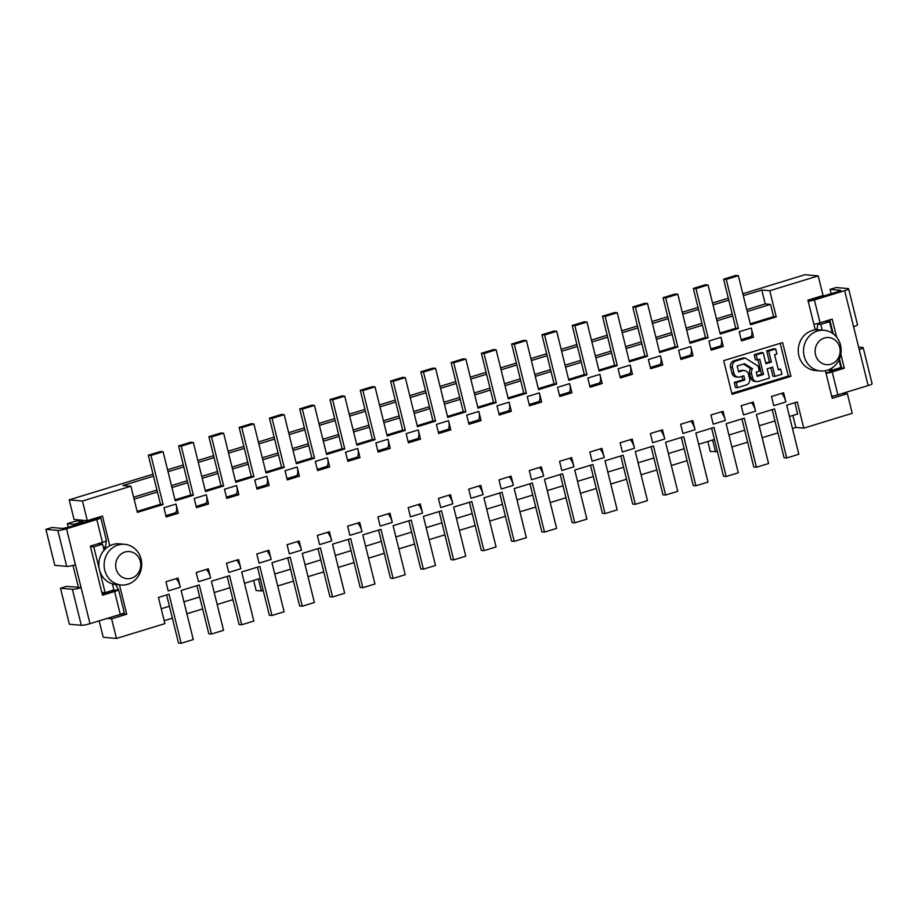 <?xml version="1.0" encoding="UTF-8"?>
<svg xmlns="http://www.w3.org/2000/svg" width="918" height="918" viewBox="0 0 918 918"><rect width="100%" height="100%" fill="white"/><g stroke="black" fill="none" stroke-linecap="round" stroke-linejoin="round"><path stroke-width="1.38" d="M183.933 601.795L199.688 596.975L208.799 633.787L211.45 634.017L223.556 630.31L211.415 581.232L229.58 575.678L241.721 624.756L239.082 624.515L229.97 587.715L214.204 592.535M735.926 360.935L733.941 360.763L743.305 357.894L745.29 358.066L735.926 360.935A5.267 4.842 95.1 0 0 732.495 367.429L733.952 373.328A5.267 4.842 95.1 0 0 739.105 377.126L738.657 377.16M739.116 377.195L743.798 375.772L744.842 379.983L736.247 382.611L737.51 387.671L746.873 384.803A5.336 4.911 95.1 0 0 749.593 378.526L748.48 374.337A5.267 4.842 95.1 0 0 742.547 370.7L738.462 371.17M569.676 458.231A9.524 3.488 73 0 1 573.934 466.78L571.673 457.623L559.555 461.329L561.827 470.486L573.934 466.78M560.232 474.503L572.132 522.606L574.783 522.835L586.889 519.129L574.748 470.062L592.913 464.497L605.054 513.575L617.171 509.869L605.019 460.79L623.196 455.236L635.336 504.303L647.442 500.597L635.302 451.53L653.467 445.964L665.619 495.043L677.725 491.337L665.584 442.258L683.749 436.704L695.89 485.783L708.007 482.076L695.855 432.998L714.02 427.432L726.172 476.511L738.279 472.804L726.138 423.726L744.303 418.172L756.443 467.251L768.561 463.544L756.409 414.466L774.585 408.912L786.726 457.979L798.832 454.272L786.692 405.205L797.294 401.958L803.766 428.132L852.214 413.307L847.348 393.673L842.896 393.283M707.812 441.489L710.291 451.507L717.371 451.426M712.62 440.02L715.581 451.977M822.184 330.124L820.761 324.387L829.539 321.702L832.396 333.234M731.887 446.986L747.654 442.166M762.17 437.725L777.925 432.894M792.452 428.454L795.826 427.421L792.865 415.464M803.766 428.132L795.826 427.421M107.142 618.422L111.606 618.824L116.46 638.446L103.218 637.264L99.155 620.866M153.501 476.155L122.955 485.507L130.895 486.207L82.448 501.033L87.313 520.667L74.071 519.485L69.206 499.851L153.019 474.204M167.546 469.764L183.302 464.944M197.818 460.503L213.584 455.684M228.1 451.243L243.855 446.412M258.371 441.971L274.138 437.152M288.654 432.711L304.409 427.88M318.936 423.439L334.691 418.619M349.207 414.179L364.962 409.359M379.49 404.907L395.245 400.087M409.761 395.647L425.527 390.827M440.043 386.386L455.798 381.555M470.314 377.114L486.081 372.295M500.597 367.854L516.352 363.035M530.879 358.582L546.635 353.763M561.15 349.322L576.917 344.502M591.433 340.062L607.188 335.231M621.704 330.79L637.471 325.97M651.987 321.529L667.742 316.71M682.269 312.258L698.024 307.438M712.54 302.997L728.307 298.178M742.823 293.737L804.96 274.712L818.202 275.893L769.766 290.719L776.238 316.894L773.587 316.653L750.258 323.802M757.97 359.81L761.538 374.257L763.524 374.441L757.281 376.346L756.237 372.134L759.358 371.17L758.107 366.11L745.29 358.066M78.397 587.233L66.532 586.384L60.473 588.231L69.378 624.229L81.3 625.284A6.805 0.929 -13.9 0 0 89.998 623.666L120.281 614.406L114.612 591.502L102.506 595.208L90.354 546.13L102.472 542.423A6.805 0.929 -13.9 0 0 106.419 540.553L100.762 517.649A6.805 0.929 -13.9 0 0 100.211 517.431L66.899 527.62L62.55 528.435L51.959 527.494L45.9 529.342L57.823 530.409A6.805 0.929 -13.9 0 0 66.521 528.791L96.803 519.519A6.805 0.929 -13.9 0 0 100.762 517.649M73.004 565.442L78.443 587.44L81.094 587.681L66.521 528.791M256.776 553.979L259.048 563.136L271.154 559.441L268.894 550.272L256.776 553.979M761.538 374.257L757.098 375.623M130.895 486.207L137.379 512.382L163.106 504.51L150.965 455.431L163.083 451.725L160.432 451.495L148.314 455.202L160.466 504.28L137.138 511.418M150.965 455.431L148.314 455.202M559.487 395.233L568.724 392.411A9.524 3.488 -107 0 0 569.642 383.632L557.536 387.339L559.796 396.496L571.914 392.789L568.483 392.491M163.083 451.725L175.223 500.803L193.388 495.25L190.737 495.009L178.597 445.93L190.703 442.224L193.354 442.465L205.506 491.543L223.671 485.978L221.02 485.748L208.868 436.67L211.519 436.899L223.636 433.204L235.777 482.271L253.942 476.717L251.291 476.476L239.15 427.409L251.268 423.703L253.907 423.932L266.059 473.011L284.224 467.446L281.574 467.216L265.818 472.036M284.224 467.446L272.072 418.379L284.19 414.672L296.33 463.739L314.495 458.185L302.355 409.107L314.472 405.4L326.613 454.479L344.778 448.925L332.637 399.846L329.987 399.605L342.093 395.899L344.743 396.14L356.884 445.219L375.06 439.653L362.908 390.575L360.258 390.345L372.375 386.639L375.026 386.868L387.166 435.947L405.331 430.393L393.191 381.314L405.297 377.608L417.449 426.686L435.614 421.121L423.462 372.054L435.58 368.347L447.72 417.415L465.885 411.861L453.744 362.782L465.851 359.076L463.211 358.846L451.094 362.553L463.246 411.62L447.479 416.451M509.123 476.763A9.524 3.488 73 0 1 513.38 485.312L511.119 476.155L499.002 479.862L501.274 489.019L513.38 485.312M754.194 354.738L756.18 354.91L757.43 359.971L755.445 359.799L754.194 354.738L761.217 352.581L763.202 352.764L756.18 354.91M648.372 359.546L650.632 368.703L662.75 364.997L660.478 355.84L648.372 359.546M766.679 350.917L769.399 361.876L771.384 362.059L768.664 351.089L766.679 350.917L773.702 348.76L775.687 348.943L776.949 354.004L774.597 354.715L778.361 369.897L780.702 369.185L778.177 369.174M780.702 369.185L781.952 374.246L774.93 376.391L772.945 376.219L770.822 367.67M733.941 360.763A5.267 4.842 95.1 0 0 730.51 367.246L731.967 373.156A5.267 4.842 95.1 0 0 736.19 376.965L738.175 377.137M590.504 465.231L593.303 476.534L577.548 481.353M605.054 513.575L602.415 513.334L593.303 476.534M106.362 540.736L105.513 546.703L103.367 547.357M82.448 501.033L69.206 499.851M115.542 584.491L118.491 589.528L110.642 591.146L102.265 594.233M114.612 591.502A6.805 0.929 -13.9 0 0 118.571 589.631A6.805 0.929 -13.9 0 0 118.491 589.528M120.281 614.406A6.805 0.929 -13.9 0 0 124.24 612.535L118.571 589.631M465.851 359.076L478.003 408.154L496.168 402.6L484.027 353.522L481.376 353.281L493.482 349.574L496.133 349.815L508.274 398.894L526.45 393.329L514.298 344.25L526.416 340.544L538.556 389.622L556.721 384.068L544.581 334.99L556.687 331.283L568.839 380.362L587.004 374.796L574.852 325.729L586.969 322.023L584.318 321.782L572.212 325.488L584.353 374.567L568.598 379.386M574.852 325.729L572.212 325.488M589.769 385.973L599.006 383.15A9.524 3.488 -107 0 0 599.924 374.36L587.807 378.067L590.079 387.235L602.185 383.529L599.924 374.36M314.495 458.185L311.856 457.944L296.089 462.775M297.18 541.62A9.524 3.488 73 0 1 301.437 550.169L299.165 541.012L287.059 544.718L289.331 553.875L301.437 550.169M586.969 322.023L599.11 371.09L617.275 365.536L605.134 316.458L602.483 316.228L614.601 312.522L617.24 312.751L629.392 361.83L647.557 356.276L644.906 356.035L632.766 306.956L635.417 307.197L647.523 303.491L659.663 352.569L677.84 347.004L675.189 346.774L659.422 351.594M647.557 356.276L635.417 307.197M45.9 529.342L54.805 565.327L66.727 566.395A6.805 0.929 -13.9 0 0 75.425 564.777M168.028 471.714L183.784 466.895M198.299 462.442L214.055 457.623M228.582 453.182L244.337 448.363M258.853 443.922L274.62 439.091M289.136 434.65L304.891 429.831M319.407 425.39L335.173 420.57M349.689 416.118L365.444 411.298M379.972 406.858L395.727 402.038M410.243 397.597L426.009 392.766M440.525 388.325L456.28 383.506M470.796 379.065L486.563 374.246M501.079 369.793L516.834 364.974M531.361 360.533L547.117 355.714M561.632 351.273L577.399 346.442M591.915 342.001L607.67 337.181M622.186 332.741L637.953 327.91M652.468 323.469L668.224 318.649M682.751 314.208L698.506 309.389M713.022 304.937L728.789 300.117M743.305 295.676L761.814 290.008L765.256 303.915L746.747 309.584M732.22 314.025L716.465 318.844M701.949 323.285L686.182 328.116M671.666 332.557L655.911 337.376M641.395 341.817L625.628 346.637M611.113 351.089L595.357 355.909M580.83 360.349L565.075 365.169M550.559 369.61L534.804 374.441M520.276 378.882L504.521 383.701M490.005 388.142L474.239 392.973M459.723 397.414L443.968 402.233M429.44 406.674L413.685 411.494M399.169 415.934L383.414 420.765M368.887 425.206L353.132 430.026M338.616 434.466L322.849 439.297M308.333 443.738L292.578 448.558M278.062 452.999L262.296 457.818M247.78 462.27L232.024 467.09M217.497 471.531L201.742 476.35M187.226 480.791L171.459 485.622M156.944 490.063L133.615 497.2M241.721 624.756L253.838 621.05L241.686 571.971L259.863 566.417L272.003 615.485L269.353 615.255L260.242 578.443L244.486 583.263M840.509 345.076A20.414 18.796 -84.9 0 1 820.531 370.964A20.414 18.796 -84.9 0 1 804.168 356.195A20.414 18.796 -84.9 0 1 824.146 330.296A20.414 18.796 -84.9 0 1 840.509 345.076M824.146 330.296L818.856 329.826A20.414 18.796 95.1 0 0 815.276 329.883A20.414 18.796 95.1 0 0 798.878 355.725A20.414 18.796 95.1 0 0 815.23 370.493L820.531 370.964M314.472 405.4L311.822 405.171L299.704 408.877L311.856 457.944M435.614 421.121L432.963 420.892L417.208 425.711M287.724 557.88L299.635 605.983L302.286 606.224L314.392 602.518L302.251 553.439L320.416 547.885L332.557 596.964L344.675 593.257L332.523 544.179L350.687 538.614L362.839 587.692L374.946 583.986L362.805 534.907L380.97 529.353L393.111 578.432L405.228 574.725L393.076 525.647L411.241 520.093L423.393 569.16L435.499 565.454L423.359 516.386L441.524 510.821L453.664 559.9L465.782 556.193L453.641 507.115L471.806 501.561L483.947 550.639L496.064 546.933L483.912 497.854L502.077 492.289L514.229 541.368L526.335 537.661L514.195 488.583L532.36 483.029L544.5 532.107L556.618 528.401L544.466 479.322L562.631 473.768L574.783 522.835M599.959 448.971A9.524 3.488 73 0 1 604.216 457.52L601.944 448.363L589.838 452.069L592.099 461.226L604.216 457.52M630.241 439.699A9.524 3.488 73 0 1 634.499 448.259L632.227 439.091L620.12 442.797L622.381 451.966L634.499 448.259M750.144 336.895L753.575 337.204L741.469 340.911L739.197 331.742L751.314 328.036A9.524 3.488 -107 0 1 750.396 336.826L741.159 339.649M317.261 469.362L326.498 466.528A9.524 3.488 -107 0 0 327.416 457.749L315.31 461.456L317.582 470.613L329.688 466.918L327.416 457.749M790.937 376.311L732.048 394.338L723.705 360.636L782.606 342.609L790.937 376.311L788.298 376.07L780.197 343.355M742.547 370.7L738.634 371.905L737.177 365.995L744.578 363.735L752.553 368.738A5.29 4.865 95.1 0 0 751.532 373.569L752.599 377.78A5.267 4.842 95.1 0 0 758.532 381.406L769.468 378.067L767.173 368.784L772.635 367.12L774.93 376.391M60.473 588.231L72.396 589.299A6.805 0.929 -13.9 0 0 81.094 587.681L89.998 623.666M348.278 539.359L360.189 587.463L362.839 587.692M763.524 374.441L759.771 359.259L757.43 359.971M620.786 455.971L623.574 467.262L607.819 472.093M635.336 504.303L632.686 504.074L623.574 467.262M763.202 352.764L765.91 363.723L771.384 362.059M211.45 634.017L199.298 584.938L181.133 590.504L193.285 639.582L181.167 643.288L178.517 643.048L169.417 606.236L161.224 608.749M236.626 560.152A9.524 3.488 73 0 1 240.883 568.701L238.611 559.544L226.505 563.25L228.766 572.407L240.883 568.701M677.84 347.004L665.688 297.925L677.805 294.219L689.946 343.298L708.111 337.744L695.97 288.665L708.076 284.959L705.426 284.718L693.32 288.424L705.46 337.503L689.705 342.322M124.733 544.317A20.414 18.796 -84.9 0 1 141.085 559.096A20.414 18.796 -84.9 0 1 121.107 584.984A20.414 18.796 -84.9 0 1 104.755 570.216A20.414 18.796 -84.9 0 1 124.733 544.317L119.432 543.846A20.414 18.796 95.1 0 0 109.804 545.751L102.449 516.031L87.313 520.667M347.543 460.09L356.781 457.267A9.524 3.488 -107 0 0 357.699 448.489L345.593 452.195L347.853 461.352L359.971 457.646L357.699 448.489M660.512 430.439A9.524 3.488 73 0 1 664.77 438.988L662.509 429.831L650.392 433.537L652.664 442.694L664.77 438.988M665.619 495.043L662.968 494.802L653.857 458.002L638.102 462.821M651.057 446.699L653.857 458.002M507.918 411.012L511.36 411.321L509.088 402.164L496.982 405.871L499.243 415.028L511.36 411.321M498.933 413.766L508.17 410.943A9.524 3.488 -107 0 0 509.088 402.164M690.795 421.178A9.524 3.488 73 0 1 695.052 429.727L692.78 420.559L680.674 424.265L682.935 433.434L695.052 429.727M357.733 523.088A9.524 3.488 73 0 1 361.99 531.637L359.73 522.48L347.612 526.186L349.884 535.343L361.99 531.637M695.89 485.783L693.239 485.542L684.139 448.73L668.373 453.561M681.34 437.438L684.139 448.73M556.687 331.283L554.036 331.042L541.93 334.749L554.07 383.827L538.315 388.647M82.93 521.057L78.65 520.667A6.805 6.265 95.1 0 0 76.423 520.908L83.045 521.493L82.735 520.254M226.436 497.154L235.662 494.332A9.524 3.488 -107 0 0 236.592 485.542L224.474 489.248L226.746 498.417L238.852 494.71L236.592 485.542M711.622 428.178L723.522 476.281L726.172 476.511M263.202 590.4L261.412 590.951L258.463 578.994M277.729 585.959L293.485 581.14M308 576.699L323.756 571.88M338.283 567.427L354.038 562.608M368.554 558.167L384.321 553.347M398.837 548.907L414.592 544.076M429.108 539.635L444.874 534.815M459.39 530.375L475.145 525.555M489.673 521.103L505.428 516.283M519.944 511.842L535.71 507.023M550.226 502.582L565.981 497.751M580.497 493.31L596.264 488.491M610.78 484.05L626.535 479.23M641.062 474.778L656.818 469.959M671.333 465.518L687.1 460.698M721.066 411.907A9.524 3.488 73 0 1 725.323 420.455L723.063 411.298L710.945 415.005L713.217 424.162L725.323 420.455M286.99 478.622L296.227 475.799A9.524 3.488 -107 0 0 297.145 467.021L285.028 470.727L287.3 479.884L299.406 476.178L297.145 467.021M105.983 548.344L103.55 548.126M116.689 615.508L122.794 613.832L126.741 614.188L119.478 584.846M529.95 483.763L541.849 531.866L544.5 532.107M772.176 409.646L784.075 457.749L786.726 457.979M140.328 561.426A13.609 12.531 -84.9 0 1 131.458 578.214A13.609 12.531 -84.9 0 1 116.104 568.839A13.609 12.531 -84.9 0 1 124.974 552.039A13.609 12.531 -84.9 0 1 140.328 561.426M741.893 418.906L753.804 467.01L756.443 467.251M432.963 420.892L420.823 371.813L423.462 372.054M659.308 364.687L662.75 364.997M755.606 411.195L743.488 414.902L741.228 405.745L753.334 402.038L755.606 411.195A9.524 3.488 -107 0 0 751.349 402.646M774.964 420.937L759.209 425.768M405.331 430.393L402.681 430.152L386.926 434.971M417.093 438.815L420.524 439.114L408.407 442.82L406.146 433.663L418.252 429.957A9.524 3.488 -107 0 1 417.334 438.735L408.097 441.558M781.62 393.374A9.524 3.488 73 0 1 785.877 401.935L783.616 392.766L771.499 396.473L773.771 405.641L785.877 401.935M375.06 439.653L372.41 439.424L356.654 444.243M105.122 592.649L93.785 546.841L102.564 544.156L104.078 550.249A20.414 18.796 95.1 0 0 99.454 569.745A20.414 18.796 95.1 0 0 112.398 583.859L113.901 589.953L105.122 592.649L101.795 592.351M109.804 545.751A20.414 18.796 95.1 0 0 104.078 550.249M284.19 414.672L281.539 414.431L269.433 418.138L281.574 467.216M272.072 418.379L269.433 418.138M838.983 359.856L840.877 367.51L832.098 370.195L831.616 368.233M447.364 429.544L450.795 429.853L438.689 433.56L436.417 424.391L448.535 420.696A9.524 3.488 -107 0 1 447.617 429.475L438.379 432.298M327.462 532.348A9.524 3.488 73 0 1 331.719 540.909L329.447 531.74L317.341 535.446L319.602 544.615L331.719 540.909M318.007 548.62L329.906 596.723L332.557 596.964M602.483 316.228L614.635 365.295L598.869 370.126M402.681 430.152L390.54 381.073L393.191 381.314M587.004 374.796L584.353 374.567M708.076 284.959L720.228 334.037L738.393 328.472L726.241 279.405L738.359 275.698L735.708 275.457L723.602 279.164L735.743 328.242L719.987 333.062M726.241 279.405L723.602 279.164M794.885 402.692L797.673 413.995L789.491 416.497M629.037 373.959L632.468 374.257L620.361 377.964L618.089 368.806L630.196 365.1A9.524 3.488 -107 0 1 629.278 373.878L620.04 376.701M223.671 485.978L211.519 436.899M68.219 527.219L67.335 523.685L76.423 520.908M377.895 516.926L380.155 526.083L392.273 522.376L390.001 513.219L377.895 516.926M232.931 599.672L217.164 604.492M202.648 608.932L186.893 613.763M172.366 618.204L164.184 620.706M710.876 348.909L720.114 346.086A9.524 3.488 -107 0 0 721.032 337.308L708.925 341.014L711.186 350.171L723.304 346.465L719.861 346.166M677.805 294.219L675.155 293.989L663.037 297.696L675.189 346.774M665.688 297.925L663.037 297.696M378.56 530.088L381.36 541.39L365.594 546.21M680.594 358.181L689.831 355.346A9.524 3.488 -107 0 0 690.761 346.568L678.643 350.274L680.915 359.443L693.021 355.736L689.59 355.427M210.601 577.961L198.495 581.668L196.222 572.511L208.34 568.804L210.601 577.961A9.524 3.488 -107 0 0 206.343 569.412M111.606 618.824L126.741 614.188M257.453 567.152L260.242 578.443M496.168 402.6L493.517 402.359L481.376 353.281M647.523 303.491L644.872 303.25L632.766 306.956M466.7 415.131L468.972 424.288L481.078 420.582L478.806 411.425L466.7 415.131M372.41 439.424L360.258 390.345M650.323 367.441L659.56 364.618A9.524 3.488 -107 0 0 660.478 355.84M605.134 316.458L617.24 312.751M526.416 340.544L523.765 340.314L511.647 344.021L523.799 393.099L508.033 397.919M769.399 361.876L765.738 363M193.388 495.25L181.248 446.171L178.597 445.93M526.45 393.329L523.799 393.099M514.298 344.25L511.647 344.021M356.528 457.336L359.971 457.646M695.97 288.665L693.32 288.424M765.256 303.915L770.558 304.386L773.587 316.653M761.814 290.008L769.766 290.719M829.539 321.702L825.087 321.3M815.276 329.883L807.92 300.163L823.067 295.527L818.202 275.893M815.195 329.539L817.031 328.977L817.938 323.434M825.959 373.041L830.216 371.744L828.897 369.644M834.221 395.773L831.857 396.851M840.773 290.662L814.759 298.775L810.365 299.406M832.098 370.195L829.069 369.92M825.385 370.711L832.213 398.309L847.348 393.673M813.887 324.272A6.805 0.929 -13.9 0 0 820.049 322.849L832.167 319.143L836.619 337.124M840.819 354.107L844.308 368.21L832.201 371.916A6.805 0.929 -13.9 0 1 826.039 373.351M831.708 396.255A6.805 0.929 166.1 0 0 837.87 394.82L868.141 385.56L853.568 326.67A6.805 0.929 -13.9 0 0 857.527 324.8L848.622 288.803A6.805 0.929 166.1 0 1 844.663 290.673L814.381 299.945A6.805 0.929 166.1 0 1 808.219 301.368M848.622 288.803A6.805 0.929 166.1 0 0 848.071 288.585L836.149 287.529L830.101 289.377L831.18 293.76M840.693 290.317L830.101 289.377M810.41 299.589L807.966 300.335M829.987 371.388L841.657 367.98L839.419 358.904M833.2 333.808L829.757 319.877M841.657 367.98L844.308 368.21M859.237 349.563A6.805 0.929 -13.9 0 0 863.195 347.692L872.1 383.69A6.805 0.929 166.1 0 1 868.141 385.56M863.195 347.692A6.805 0.929 -13.9 0 0 862.645 347.474L858.628 347.119M820.761 324.387L817.823 324.123M839.74 347.394A13.609 12.531 -84.9 0 1 830.87 364.194A13.609 12.531 -84.9 0 1 815.528 354.807A13.609 12.531 -84.9 0 1 824.398 338.019A13.609 12.531 -84.9 0 1 839.74 347.394M788.298 376.07L731.807 393.363M743.431 364.079L750.568 368.566A5.29 4.865 95.1 0 0 749.547 373.396L750.614 377.608A5.267 4.842 95.1 0 0 754.825 381.418L756.811 381.59M744.257 370.528L742.272 370.344A5.267 4.842 95.1 0 0 740.562 370.528M741.985 376.323L742.857 379.811L734.262 382.439L735.513 387.499L737.51 387.671M768.664 351.089L775.687 348.943M751.555 373.569L749.547 373.396M750.568 368.566L752.553 368.738M736.247 382.611L734.262 382.439M744.842 379.983L742.857 379.811M544.581 334.99L541.93 334.749M272.003 615.485L284.11 611.778L271.969 562.711L290.134 557.146L302.286 606.224M556.721 384.068L554.07 383.827M332.637 399.846L344.743 396.14M112.398 583.859A20.414 18.796 95.1 0 0 115.806 584.514L121.107 584.984M253.942 476.717L241.801 427.639L239.15 427.409M241.801 427.639L253.907 423.932M539.405 467.503A9.524 3.488 73 0 1 543.663 476.052L541.39 466.895L529.284 470.59L531.545 479.758L543.663 476.052M477.647 420.283L481.078 420.582M227.171 576.412L229.97 587.715M196.154 506.415L205.391 503.592A9.524 3.488 -107 0 0 206.309 494.813L194.203 498.52L196.463 507.677L208.581 503.971L206.309 494.813M253.643 580.463L256.122 590.481L261.412 590.951M180.33 587.233L168.212 590.94L165.951 581.771L178.058 578.065L180.33 587.233A9.524 3.488 -107 0 0 176.072 578.673M693.021 355.736L690.761 346.568M405.297 377.608L402.646 377.367L390.54 381.073M529.216 404.505L538.441 401.671A9.524 3.488 -107 0 0 539.371 392.893L527.253 396.599L529.525 405.767L541.631 402.061L539.371 392.893M302.355 409.107L299.704 408.877M116.46 638.446L164.907 623.62L158.424 597.446L169.027 594.21L181.167 643.288M74.232 525.383L73.956 524.281L83.045 521.493L83.32 522.606M112.111 590.504L112.627 591.318M100.349 543.077L100.2 543.938M538.2 401.751L541.631 402.061M93.785 546.841L90.457 546.543M102.564 544.156L98.111 543.754M344.778 448.925L342.127 448.684L326.372 453.503M484.027 353.522L496.133 349.815M342.127 448.684L329.987 399.605M617.275 365.536L614.635 365.295M205.139 503.661L208.581 503.971M465.885 411.861L463.246 411.62M453.744 362.782L451.094 362.553M514.229 541.368L511.578 541.138L502.467 504.326L486.712 509.146M708.111 337.744L705.46 337.503M723.304 346.465L721.032 337.308M468.65 423.037L477.888 420.203A9.524 3.488 -107 0 0 478.806 411.425M256.707 487.883L265.945 485.06A9.524 3.488 -107 0 0 266.863 476.281L254.756 479.988L257.017 489.145L269.135 485.438L266.863 476.281M435.58 368.347L432.929 368.107L420.823 371.813M499.667 493.035L502.467 504.326M163.106 504.51L160.466 504.28M598.754 383.219L602.185 383.529M73.956 524.281L67.335 523.685M469.396 502.295L481.296 550.398L483.947 550.639M532.75 495.066L516.983 499.885M478.852 486.024A9.524 3.488 73 0 1 483.109 494.584L480.837 485.415L468.731 489.122L470.991 498.29L483.109 494.584M738.393 328.472L735.743 328.242M418.287 504.556A9.524 3.488 73 0 1 422.544 513.105L420.283 503.948L408.166 507.654L410.438 516.811L422.544 513.105M439.114 511.555L451.025 559.659L453.664 559.9M448.569 495.295A9.524 3.488 73 0 1 452.826 503.844L450.554 494.687L438.448 498.394L440.72 507.551L452.826 503.844M377.826 450.83L387.052 447.995A9.524 3.488 -107 0 0 387.981 439.217L375.864 442.924L378.136 452.092L390.242 448.386L387.981 439.217M266.897 550.88A9.524 3.488 73 0 1 271.154 559.441M165.871 515.686L175.108 512.852A9.524 3.488 -107 0 0 176.026 504.074L163.92 507.78L166.192 516.949L178.299 513.242L176.026 504.074M223.636 433.204L220.986 432.963L208.868 436.67M381.36 541.39L390.46 578.191L393.111 578.432M181.248 446.171L193.354 442.465M408.843 520.827L420.742 568.931L423.393 569.16M295.975 475.868L299.406 476.178M362.908 390.575L375.026 386.868M388.016 513.828A9.524 3.488 73 0 1 392.273 522.376M169.417 606.236L166.617 594.944M747.229 311.523L770.558 304.386M134.097 499.14L157.426 492.002M171.941 487.561L187.708 482.742M202.224 478.301L217.979 473.47M232.506 469.029L248.262 464.21M262.777 459.769L278.533 454.949M293.06 450.509L308.815 445.678M323.331 441.237L339.098 436.417M353.614 431.976L369.369 427.145M383.896 422.705L399.651 417.885M414.167 413.444L429.922 408.625M444.45 404.172L460.205 399.353M474.721 394.912L490.487 390.093M505.003 385.652L520.758 380.821M535.274 376.38L551.041 371.56M565.557 367.12L581.312 362.3M595.839 357.848L611.595 353.028M626.11 348.588L641.877 343.768M656.393 339.327L672.148 334.496M686.664 330.055L702.431 325.236M716.947 320.795L732.702 315.976M386.811 448.076L390.242 448.386M644.906 356.035L629.151 360.854M235.421 494.4L238.852 494.71M326.257 466.608L329.688 466.918M632.468 374.257L630.196 365.1M571.914 392.789L569.642 383.632M493.517 402.359L477.762 407.179M753.575 337.204L751.314 328.036M190.737 495.009L174.982 499.828M738.359 275.698L750.499 324.765L776.238 316.894M265.704 485.14L269.135 485.438M221.02 485.748L205.265 490.568M420.524 439.114L418.252 429.957M450.795 429.853L448.535 420.696M174.868 512.933L178.299 513.242M251.291 476.476L235.536 481.307M744.693 430.209L728.926 435.029M714.411 439.47L698.655 444.289M563.021 485.794L547.266 490.614M472.185 513.587L456.43 518.418M441.914 522.858L426.159 527.678M411.631 532.119L395.876 536.938M351.078 550.651L335.322 555.47M320.807 559.911L305.04 564.742M290.524 569.183L274.769 574.002M199.688 596.975L196.9 585.684M102.472 542.423L96.803 519.519M731.967 373.156L733.952 373.328M66.727 566.395L57.823 530.409M81.3 625.284L72.396 589.299M730.51 367.246L732.495 367.429M837.87 394.82L832.201 371.916M853.568 326.67L844.663 290.673M820.049 322.849L814.381 299.945M750.614 377.608L752.599 377.78"/></g></svg>
